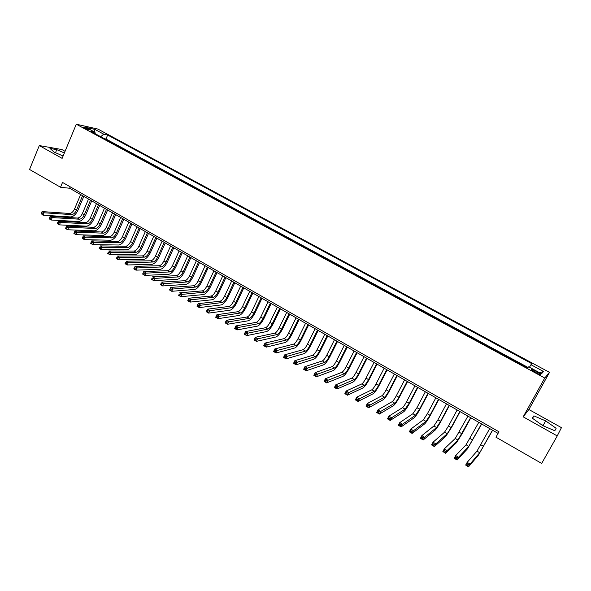 <?xml version="1.0" encoding="UTF-8"?>
<svg xmlns="http://www.w3.org/2000/svg" width="591" height="591" viewBox="0 0 591 591"><rect width="100%" height="100%" fill="white"/><g stroke="black" fill="none" stroke-linecap="round" stroke-linejoin="round"><path stroke-width="0.89" d="M84.314 128.084C87.416 129.599 89.108 130.16 89.396 129.784L88.118 128.927C85.03 127.42 83.338 126.851 83.043 127.228L84.314 128.084M65.054 151.311L61.885 149.545L39.302 145.578L29.55 169.469L60.518 187.244L69.627 188.256L498.065 433.373M549.512 372.374L97.884 129.067L76.291 124.213L544.754 378.018L549.512 372.374L528.871 409.511L523.19 416.84L557.239 435.936L561.45 427.648L528.871 409.511M557.239 435.936L541.666 463.425L495.96 437.192L498.944 431.777L62.52 182.434L60.518 187.244M537.825 372.249L535.254 370.853C532.321 369.36 530.991 368.969 531.272 369.678L536.946 373.187C539.886 374.687 541.216 375.078 540.928 374.369L537.825 372.249L537.226 373.335M95.217 133.721L94.988 132.266L90.881 131.372L527.623 367.838L528.701 366.834L541.511 373.763L543.55 371.503L530.969 364.706L531.981 363.753L107.643 135.014L103.713 134.164L100.751 136.713M94.988 132.266L86.057 127.434L94.885 129.399L103.713 134.164M528.036 367.454L105.952 139.018L104.4 138.693M39.302 145.578L62.129 158.373L76.291 124.213M523.19 416.84L544.754 378.018M70.226 186.837L69.627 188.256M529.433 367.233L530.969 364.706M105.952 139.018L107.643 135.014M539.657 372.766L543.55 371.503M94.885 129.399L94.523 132.015M545.685 420.895L533.895 415.879L532.277 418.14L542.745 425.623L554.809 430.743L556.131 428.283L545.685 420.895L543.173 425.365L541.23 424.537M64.367 152.973L56.773 149.641L49.999 148.459L54.136 152.101L63.097 156.031M544.695 426.451L543.173 425.365M554.75 430.721L556.131 428.283M532.528 418.325L533.895 415.879M55.51 152.707L56.773 149.641M489.725 428.608L476.981 451.132L467.171 462.347L470.052 464.053L468.552 466.787L478.296 455.321L492.613 430.263M492.48 430.182L479.722 452.728L470.052 464.053L468.441 464.711L467.282 464.031L466.683 465.124L467.836 465.804L468.441 464.711M467.836 465.804L468.552 466.787L465.671 465.08L467.171 462.347L467.282 464.031M465.671 465.08L466.683 465.124M478.776 422.343L466.077 444.764L455.691 455.58L458.557 457.264L457.065 459.99L467.378 448.938L481.68 423.998M481.502 423.902L468.789 446.353L458.557 457.264L456.932 457.914L455.787 457.242L455.188 458.328L456.333 459.008L456.932 457.914M456.333 459.008L457.065 459.99L454.213 458.306L455.691 455.58L455.787 457.242M454.213 458.306L455.188 458.328M467.917 416.13L455.262 438.456L444.314 448.865L447.151 450.541L445.68 453.26L456.555 442.607L462.45 433.24L470.828 417.793M470.621 417.674L457.959 440.029L447.151 450.541L445.525 451.177L444.388 450.512L443.797 451.598L444.934 452.27L445.525 451.177M444.934 452.27L445.68 453.26L442.851 451.583L444.314 448.865L444.388 450.512M442.851 451.583L443.797 451.598M457.146 409.969L448.51 426.015L444.535 432.198L433.04 442.216L435.848 443.871L434.392 446.582L445.821 436.335L451.76 427.042L460.071 411.639M459.828 411.499L451.177 427.559L447.21 433.757L435.848 443.871L434.215 444.498L433.092 443.841L432.509 444.927L433.631 445.592L434.215 444.498M433.631 445.592L434.392 446.582L431.585 444.927L433.04 442.216L433.092 443.841M431.585 444.927L432.509 444.927M446.464 403.852L437.901 419.861L433.897 425.993L421.856 435.619L424.641 437.266L423.2 439.97L435.168 430.108C436.572 428.689 438.574 425.623 441.167 420.895L449.396 405.529M449.123 405.374L440.546 421.39L436.55 427.537L424.641 437.266L423.001 437.879L421.885 437.222L421.309 438.308L422.425 438.965L423.001 437.879M422.425 438.965L423.2 439.97L420.415 438.323L421.856 435.619L421.885 437.222M420.415 438.323L421.309 438.308M435.87 397.795L427.382 413.759L423.341 419.839L410.775 429.081L413.537 430.713L412.104 433.41L424.611 423.932C426.067 422.558 428.076 419.514 430.654 414.801L438.81 399.479M438.507 399.302L430.004 415.281L425.971 421.368L413.537 430.713L411.89 431.319L410.782 430.669L410.213 431.748L411.321 432.398L411.89 431.319M411.321 432.398L412.104 433.41L409.349 431.777L410.775 429.081L410.782 430.669M409.349 431.777L410.213 431.748M425.357 391.781L416.95 407.701L412.88 413.73L399.782 422.595L402.523 424.212L401.104 426.901L414.136 417.807C415.636 416.463 417.667 413.449 420.223 408.758L428.312 393.466M427.98 393.281L419.551 409.208L415.488 415.251L402.523 424.212L400.868 424.811L399.775 424.168L399.206 425.239L400.306 425.889L400.868 424.811M400.306 425.889L401.104 426.901L398.371 425.284L399.782 422.595L399.775 424.168M398.371 425.284L399.206 425.239M414.934 385.812L406.601 401.695C404.901 404.828 403.535 406.815 402.493 407.672L388.885 416.167L391.604 417.771L390.2 420.452L403.742 411.728C405.293 410.427 407.339 407.435 409.881 402.759L417.896 387.511M417.534 387.304L409.179 403.195L405.086 409.179L391.604 417.771L389.949 418.362L388.856 417.719L388.294 418.797L389.388 419.44L389.949 418.362M389.388 419.44L390.2 420.452L387.482 418.849L388.885 416.167L388.856 417.719M387.482 418.849L388.294 418.797M404.591 379.895L396.332 395.741C394.648 398.859 393.266 400.831 392.195 401.666L378.077 409.799L380.774 411.388L379.385 414.062L393.436 405.707C395.032 404.436 397.093 401.474 399.619 396.805L407.561 381.601M407.169 381.372L398.888 397.226C397.204 400.343 395.822 402.323 394.766 403.165L380.774 411.388L379.112 411.964L378.033 411.329L377.479 412.4L378.558 413.035L379.112 411.964M378.558 413.035L379.385 414.062L376.696 412.474L378.077 409.799L378.033 411.329M376.696 412.474L377.479 412.4M394.33 374.029L386.145 389.831C384.468 392.941 383.079 394.899 381.978 395.704L367.366 403.476L370.04 405.049L368.658 407.724L383.212 399.723C384.852 398.497 386.928 395.556 389.439 390.902L397.315 375.736M396.886 375.492L388.686 391.301C387.009 394.411 385.62 396.376 384.527 397.189L370.04 405.049L368.37 405.625L367.307 404.99L366.752 406.061L367.824 406.689L368.37 405.625M367.824 406.689L368.658 407.724L365.992 406.143L367.366 403.476L367.307 404.99M365.992 406.143L366.752 406.061M384.157 368.208L376.039 383.965C374.376 387.068 372.98 389.004 371.842 389.794L356.742 397.211L359.394 398.77L358.028 401.437L373.069 393.791C374.76 392.601 376.851 389.683 379.341 385.051L387.142 369.914M386.691 369.656L378.558 385.428C376.888 388.531 375.492 390.474 374.369 391.264L359.394 398.77L357.725 399.331L356.661 398.711L356.122 399.775L357.178 400.403L357.725 399.331M357.178 400.403L358.028 401.437L355.383 399.871L356.742 397.211L356.661 398.711M355.383 399.871L356.122 399.775M374.059 362.431L366.014 378.151C364.359 381.239 362.955 383.167 361.795 383.928L346.208 390.998L348.838 392.55L347.486 395.202L363.007 387.91C364.736 386.75 366.841 383.862 369.323 379.237L377.058 364.145M376.578 363.871L368.518 379.599C366.856 382.695 365.452 384.623 364.3 385.391L348.838 392.55L347.161 393.096L346.112 392.476L345.572 393.54L346.622 394.16L347.161 393.096M346.622 394.16L347.486 395.202L344.863 393.65L346.208 390.998L346.112 392.476M344.863 393.65L345.572 393.54M364.041 356.698L356.07 372.382C354.423 375.462 353.004 377.368 351.815 378.107L335.762 384.837L338.37 386.374L337.025 389.018L353.026 382.074C354.799 380.944 356.92 378.077 359.38 373.475L367.048 358.419M366.538 358.131L358.545 373.822C356.905 376.903 355.486 378.816 354.305 379.555L338.37 386.374L336.693 386.913L335.651 386.3L335.112 387.356L336.153 387.977L336.693 386.913M336.153 387.977L337.025 389.018L334.432 387.482L335.762 384.837L335.651 386.3M334.432 387.482L335.112 387.356M354.105 351.017L346.2 366.656C344.568 369.722 343.142 371.613 341.923 372.33L325.405 378.728L327.99 380.249L326.66 382.887L343.12 376.282C344.937 375.189 347.072 372.345 349.517 367.757L357.119 352.738M356.58 352.428L348.66 368.082C347.02 371.155 345.602 373.054 344.39 373.771L327.99 380.249L326.306 380.781L325.272 380.176L324.74 381.232L325.774 381.838L326.306 380.781M325.774 381.838L326.66 382.887L324.082 381.365L325.405 378.728L325.272 380.176M324.082 381.365L324.74 381.232M344.243 345.373L336.412 360.975C334.787 364.034 333.354 365.91 332.105 366.605L315.129 372.662L317.692 374.177L316.377 376.807L333.294 370.535C335.156 369.478 337.298 366.656 339.729 362.084L347.272 347.102M346.703 346.777L338.85 362.394C337.225 365.452 335.791 367.336 334.55 368.03L316.008 374.701L314.981 374.096L314.456 375.152L315.483 375.758L316.008 374.701M315.483 375.758L316.377 376.807L313.821 375.292L315.129 372.662L314.981 374.096M313.821 375.292L314.456 375.152M334.462 339.773L326.697 355.339C325.08 358.39 323.639 360.251 322.361 360.924L304.941 366.656L307.483 368.149L306.175 370.779L323.543 364.832C325.449 363.805 327.606 361.012 330.022 356.454L337.498 341.509M336.9 341.17L329.113 356.742C327.503 359.793 326.055 361.662 324.791 362.335L305.791 368.673L304.779 368.067L304.254 369.124L305.274 369.722L305.791 368.673M305.274 369.722L306.175 370.779L303.641 369.279L304.941 366.656L304.779 368.067M303.641 369.279L304.254 369.124M324.755 334.225L317.057 349.746C315.454 352.783 313.998 354.63 312.698 355.28L294.835 360.695L297.354 362.18L296.061 364.795L313.873 359.18C315.816 358.183 317.988 355.413 320.388 350.862L327.798 335.961M327.178 335.607L319.458 351.143C317.855 354.186 316.399 356.033 315.106 356.691L295.663 362.689L294.65 362.091L294.141 363.14L295.145 363.738L295.663 362.689M295.145 363.738L296.061 364.795L293.55 363.31L294.835 360.695L294.65 362.091M293.55 363.31L294.141 363.14M315.129 328.714L307.49 344.198C305.894 347.227 304.431 349.059 303.109 349.687L284.81 354.777L287.315 356.255L286.029 358.863L304.269 353.566C306.256 352.605 308.443 349.857 310.829 345.321L318.172 330.458M317.53 330.088L309.876 345.58C308.28 348.616 306.818 350.448 305.495 351.084L285.616 356.757L284.618 356.166L284.101 357.208L285.106 357.799L285.616 356.757M285.106 357.799L286.029 358.863L283.54 357.392L284.81 354.777L284.618 356.166M283.54 357.392L284.101 357.208M305.569 323.247L297.997 338.687C296.416 341.709 294.946 343.526 293.587 344.132L274.874 348.919L277.349 350.374L276.078 352.982L294.746 347.996C296.771 347.065 298.972 344.339 301.336 339.818L308.62 324.991M307.948 324.607L300.361 340.061C298.78 343.083 297.31 344.908 295.958 345.521L275.65 350.869L274.66 350.286L274.15 351.327L275.14 351.911L275.65 350.869M275.14 351.911L276.078 352.982L273.603 351.519L274.874 348.919L274.66 350.286M273.603 351.519L274.15 351.327M296.084 317.818L288.578 333.228C287.004 336.235 285.527 338.037 284.145 338.628L265.012 343.098L267.464 344.546L266.209 347.146L285.298 342.47C287.359 341.568 289.568 338.865 291.924 334.358L299.149 319.568M298.448 319.17L290.927 334.587C289.354 337.601 287.876 339.404 286.502 339.995L265.765 345.033L264.783 344.45L264.28 345.491L265.263 346.075L265.765 345.033M265.263 346.075L266.209 347.146L263.756 345.698L265.012 343.098L264.783 344.45M263.756 345.698L264.28 345.491M286.672 312.44L279.233 327.806C277.667 330.805 276.182 332.593 274.778 333.154L255.231 337.328L257.669 338.769L256.42 341.362L275.916 336.988C278.021 336.116 280.237 333.435 282.579 328.943L289.745 314.19M289.021 313.777L281.56 329.157C279.994 332.157 278.509 333.945 277.113 334.521L255.962 339.241L254.987 338.665L254.485 339.707L255.46 340.283L255.962 339.241M255.46 340.283L256.42 341.362L253.99 339.921L255.231 337.328L254.987 338.665M253.99 339.921L254.485 339.707M277.334 307.091L269.954 322.42C268.403 325.412 266.91 327.185 265.477 327.732L245.524 331.603L247.947 333.029L246.713 335.614L266.607 331.544C268.75 330.701 270.981 328.049 273.308 323.565L280.407 308.849M279.661 308.428L272.266 323.765C270.715 326.757 269.223 328.53 267.797 329.084L246.233 333.501L245.265 332.932L244.77 333.967L245.738 334.536L246.233 333.501M245.738 334.536L246.713 335.614L244.297 334.188L245.524 331.603L245.265 332.932M244.297 334.188L244.77 333.967M268.07 301.794L260.749 317.079C259.205 320.063 257.706 321.822 256.25 322.346L235.898 325.929L238.299 327.34L237.08 329.918L257.373 326.143C259.552 325.331 261.798 322.693 264.111 318.231L271.151 303.552M270.382 303.109L263.047 318.409C261.495 321.401 259.996 323.159 258.548 323.691L236.585 327.806L235.624 327.237L235.137 328.271L236.097 328.84L236.585 327.806M236.097 328.84L237.08 329.918L234.679 328.507L235.898 325.929L235.624 327.237M234.679 328.507L235.137 328.271M258.873 296.527L251.618 311.782C250.082 314.752 248.567 316.495 247.09 317.005L226.353 320.292L228.732 321.696L227.52 324.267L248.205 320.787C250.421 320.004 252.675 317.389 254.98 312.935L261.961 298.292M261.163 297.842L253.894 313.104C252.357 316.082 250.85 317.825 249.372 318.335L227.018 322.154L226.065 321.593L225.577 322.62L226.53 323.181L227.018 322.154M226.53 323.181L227.52 324.267L225.141 322.863L226.353 320.292L226.065 321.593M225.141 322.863L225.577 322.62M249.742 291.304L242.546 306.522C241.025 309.485 239.503 311.213 238.003 311.701L216.882 314.707L219.239 316.104L218.042 318.667L239.111 315.468C241.364 314.715 243.625 312.122 245.915 307.682L252.837 293.077M252.017 292.611L244.807 307.83C243.278 310.8 241.763 312.528 240.264 313.023L217.525 316.547L216.579 315.986L216.099 317.012L217.045 317.574L217.525 316.547M217.045 317.574L218.042 318.667L215.678 317.271L216.882 314.707L216.579 315.986M215.678 317.271L216.099 317.012M240.685 286.125L233.548 301.299C232.034 304.254 230.505 305.968 228.983 306.441L207.478 309.167L209.827 310.548L208.63 313.104L230.084 310.186C232.366 309.462 234.649 306.892 236.917 302.466L243.78 287.898M242.945 287.418L235.794 302.599C234.272 305.562 232.751 307.276 231.229 307.748L208.106 310.984L207.168 310.43L206.687 311.457L207.626 312.011L208.106 310.984M207.626 312.011L208.63 313.104L206.296 311.723L207.478 309.167L207.168 310.43M206.296 311.723L206.687 311.457M231.694 280.976L224.617 296.113C223.11 299.061 221.581 300.76 220.029 301.218L198.155 303.663L200.482 305.037L199.3 307.586L221.123 304.949C223.442 304.254 225.732 301.698 227.986 297.288L234.797 282.757M233.933 282.262L226.841 297.406C225.334 300.361 223.804 302.06 222.26 302.518L198.761 305.466L197.83 304.919L197.357 305.939L198.288 306.485L198.761 305.466M198.288 306.485L199.3 307.586L196.98 306.212L198.155 303.663L197.83 304.919M196.98 306.212L197.357 305.939M222.77 275.871L215.752 290.971C214.252 293.912 212.716 295.596 211.142 296.032L188.906 298.204L191.211 299.571L190.043 302.112L212.228 299.748C214.585 299.076 216.882 296.549 219.128 292.146L225.88 277.652M224.994 277.149L217.961 292.257C216.461 295.197 214.925 296.881 213.358 297.325L189.489 299.992L188.566 299.445L188.093 300.464L189.017 301.011L189.489 299.992M189.017 301.011L190.043 302.112L187.739 300.753L188.906 298.204L188.566 299.445M213.912 270.804L206.953 285.867C205.461 288.8 203.917 290.469 202.321 290.883L179.73 292.796L182.013 294.141L180.853 296.682L203.4 294.584C205.786 293.941 208.098 291.429 210.33 287.049L217.023 272.584M216.121 272.067L209.148 287.137C207.648 290.07 206.111 291.747 204.516 292.168L180.285 294.562L179.376 294.022L178.91 295.035L179.827 295.574L180.285 294.562M179.827 295.574L180.853 296.682L178.571 295.33L179.376 294.022M205.121 265.773L198.214 280.799C196.737 283.717 195.185 285.379 193.567 285.778L170.622 287.418L172.89 288.763L171.745 291.289L194.638 289.464C197.062 288.844 199.381 286.354 201.597 281.988L208.239 267.56M207.308 267.029L200.393 282.062C198.908 284.988 197.357 286.65 195.747 287.049L171.161 289.169L170.252 288.637L169.794 289.649L170.703 290.188L171.161 289.169M170.703 290.188L171.745 291.289L169.477 289.952L170.252 288.637M196.389 260.779L189.541 275.768C188.071 278.679 186.512 280.326 184.872 280.703L161.587 282.092L163.84 283.421L162.695 285.948L185.943 284.374C188.396 283.791 190.723 281.316 192.925 276.957L199.514 262.567M198.569 262.027L191.706 277.024C190.228 279.935 188.677 281.589 187.044 281.973L162.104 283.82L161.203 283.288L160.745 284.301L161.646 284.832L162.104 283.82M161.646 284.832L162.695 285.948L160.449 284.611L161.203 283.288M187.724 255.829L180.935 270.774C179.472 273.677 177.913 275.31 176.251 275.672L152.618 276.802L154.857 278.117L153.726 280.636L177.307 279.329C179.797 278.767 182.131 276.315 184.326 271.971L190.856 257.617M189.888 257.063L183.084 272.023C181.614 274.926 180.056 276.558 178.401 276.928L153.121 278.516L152.227 277.992L151.776 278.996L152.67 279.528L153.121 278.516M152.67 279.528L153.726 280.636L151.488 279.321L152.227 277.992M179.125 250.909L172.395 265.817C170.939 268.713 169.366 270.331 167.681 270.678L143.724 271.557L145.94 272.865L144.817 275.376L168.738 274.32C171.257 273.781 173.599 271.35 175.778 267.014L182.264 252.697M181.274 252.135L174.522 267.051C173.067 269.947 171.493 271.572 169.816 271.926L144.204 273.249L143.317 272.724L142.867 273.736L143.753 274.261L144.204 273.249M143.753 274.261L144.817 275.376L142.601 274.061L143.317 272.724M170.592 246.019L163.906 260.897C162.466 263.785 160.885 265.389 159.186 265.721L134.896 266.349L137.09 267.642L135.982 270.146L160.235 269.341C162.776 268.831 165.133 266.415 167.297 262.101L173.732 247.814M172.72 247.237L166.027 262.123C164.579 265.012 163.005 266.622 161.306 266.955L135.354 268.026L134.475 267.509L134.031 268.513L134.911 269.031L135.354 268.026M134.911 269.031L135.982 270.146L133.788 268.846L134.475 267.509M162.111 241.172L155.492 256.014C154.052 258.888 152.471 260.483 150.749 260.794L126.134 261.178L128.313 262.463L127.213 264.967L151.784 264.406C154.362 263.918 156.726 261.525 158.883 257.218L165.258 242.967M164.232 242.384L157.59 257.233C156.15 260.106 154.569 261.702 152.847 262.02L126.57 262.84L125.698 262.323L125.262 263.327L126.134 263.845L126.57 262.84M126.134 263.845L127.213 264.967L125.033 263.675L125.698 262.323M153.704 236.356L147.129 251.16C145.696 254.027 144.108 255.615 142.372 255.91L117.439 256.051L119.604 257.329L118.51 259.818L143.399 259.501C146.007 259.043 148.385 256.664 150.52 252.372L156.851 238.158M155.802 237.56L149.213 252.372C147.78 255.238 146.199 256.826 144.455 257.129L117.86 257.698L116.996 257.188L116.553 258.186L117.424 258.695L117.86 257.698M117.424 258.695L118.51 259.818L116.346 258.54L116.996 257.188M145.349 231.583L138.826 246.344C137.407 249.203 135.812 250.776 134.054 251.057L108.803 250.961L110.96 252.224L109.874 254.714L135.08 254.632C137.718 254.196 140.097 251.84 142.224 247.563L148.496 233.386M147.432 232.773L140.902 247.548C139.476 250.407 137.88 251.98 136.122 252.268L109.209 252.593L108.352 252.084L107.917 253.081L108.781 253.583L109.209 252.593M108.781 253.583L109.874 254.714L107.725 253.443L108.352 252.084M137.053 226.833L130.589 241.564C129.178 244.415 127.575 245.974 125.794 246.24L100.241 245.908L102.376 247.164L101.305 249.646L126.814 249.801C129.481 249.387 131.874 247.053 133.987 242.783L140.207 228.643M139.121 228.015L132.643 242.753C131.224 245.612 129.628 247.171 127.855 247.437L100.633 247.526L99.776 247.016L99.347 248.013L100.204 248.516L100.633 247.526M100.204 248.516L101.305 249.646L99.17 248.383L99.776 247.016M99.17 248.383L99.347 248.013M128.823 222.127L122.403 236.821C121 239.658 119.397 241.209 117.594 241.453L91.745 240.892L93.858 242.14L92.794 244.615L118.614 245.006C121.303 244.615 123.704 242.295 125.809 238.04L131.985 223.93M130.877 223.302L124.45 238.003C123.039 240.847 121.436 242.399 119.641 242.65L92.115 242.495L91.265 241.992L90.837 242.982L91.686 243.485L92.115 242.495M91.686 243.485L92.794 244.615L90.682 243.366L90.837 242.982M91.745 240.892L91.265 241.992M120.645 217.451L114.285 232.108C112.888 234.937 111.278 236.474 109.461 236.703L83.309 235.912L85.407 237.154L84.35 239.621L110.465 240.242C113.184 239.88 115.592 237.575 117.683 233.334L123.807 219.261M122.684 218.611L116.309 233.282C114.905 236.119 113.302 237.656 111.485 237.892L85.407 237.154L83.663 237.501L82.821 237.006L82.393 237.996L83.235 238.491L83.663 237.501M83.235 238.491L84.35 239.621L82.252 238.38L82.393 237.996M83.309 235.912L82.821 237.006M112.534 212.804L106.217 227.424C104.829 230.254 103.211 231.775 101.379 231.99L74.931 230.978L77.022 232.211L75.973 234.671L102.376 235.514C105.124 235.174 107.54 232.884 109.623 228.658L115.696 214.614M114.558 213.964L108.227 228.591C106.838 231.421 105.228 232.943 103.388 233.164L77.022 232.211L75.271 232.551L74.436 232.056L74.015 233.039L74.85 233.534L75.271 232.551M74.85 233.534L75.973 234.671L73.89 233.438L74.015 233.039M74.931 230.978L74.436 232.056M104.474 208.195L98.209 222.777C96.828 225.599 95.21 227.107 93.356 227.313L66.62 226.072L68.696 227.299L67.655 229.751L94.346 230.815C97.123 230.497 99.547 228.229 101.615 224.011L107.643 210.004M106.483 209.347L100.204 223.937C98.823 226.759 97.205 228.274 95.35 228.481L68.696 227.299L66.946 227.631L66.111 227.143L65.697 228.126L66.524 228.614L66.946 227.631M66.524 228.614L67.655 229.751L65.586 228.525L65.697 228.126M66.62 226.072L66.111 227.143M96.473 203.614L90.26 218.168C88.879 220.975 87.261 222.475 85.385 222.659L58.376 221.211L60.43 222.423L59.403 224.868L86.375 226.154C89.175 225.858 91.605 223.605 93.666 219.401L99.643 205.432M98.468 204.759L92.24 219.313C90.866 222.127 89.241 223.627 87.372 223.819L60.43 222.423L58.679 222.748L57.852 222.26L57.445 223.243L58.265 223.73L58.679 222.748M58.265 223.73L59.403 224.868L57.349 223.657L57.445 223.243M58.376 221.211L57.852 222.26M88.524 199.071L82.363 213.587C80.997 216.387 79.364 217.872 77.473 218.049L50.183 216.38L52.23 217.584L51.203 220.022L78.455 221.529C81.285 221.248 83.723 219.017 85.769 214.821L91.701 200.888M90.504 200.201L84.328 214.725C82.962 217.532 81.336 219.017 79.445 219.195L52.23 217.584L50.471 217.902L49.651 217.422L49.245 218.397L50.065 218.884L50.471 217.902M50.065 218.884L51.203 220.022L49.164 218.818L49.245 218.397M50.183 216.38L49.651 217.422M80.635 194.557L74.518 209.037C73.158 211.829 71.526 213.307 69.62 213.462L42.057 211.585L44.081 212.782L43.069 215.213L70.595 216.927C73.447 216.675 75.892 214.459 77.931 210.278L83.819 196.375M82.607 195.68L76.475 210.167C75.116 212.967 73.483 214.444 71.577 214.607L44.081 212.782L42.33 213.092L41.518 212.62L41.111 213.595L41.924 214.068L42.33 213.092M41.924 214.068L43.069 215.213L41.111 213.595M42.057 211.585L41.518 212.62M534.648 371.946L535.254 370.853M483.586 446.36L480.852 444.779M479.722 452.728L476.981 451.132M472.689 440.044L469.985 438.47M468.789 446.353L466.077 444.764M461.889 433.772L459.2 432.213M457.959 440.029L455.262 438.456M451.177 427.559L448.51 426.015M447.21 433.757L444.535 432.198M440.546 421.39L437.901 419.861M436.55 427.537L433.897 425.993M430.004 415.281L427.382 413.759M425.971 421.368L423.341 419.839M419.551 409.208L416.95 407.701M415.488 415.251L412.88 413.73M409.179 403.195L406.601 401.695M405.086 409.179L402.493 407.672M398.888 397.226L396.332 395.741M394.766 403.165L392.195 401.666M388.686 391.301L386.145 389.831M384.527 397.189L381.978 395.704M378.558 385.428L376.039 383.965M374.369 391.264L371.842 389.794M368.518 379.599L366.014 378.151M364.3 385.391L361.795 383.928M358.545 373.822L356.07 372.382M354.305 379.555L351.815 378.107M348.66 368.082L346.2 366.656M344.39 373.771L341.923 372.33M338.85 362.394L336.412 360.975M334.55 368.03L332.105 366.605M329.113 356.742L326.697 355.339M324.791 362.335L322.361 360.924M319.458 351.143L317.057 349.746M315.106 356.691L312.698 355.28M309.876 345.58L307.49 344.198M305.495 351.084L303.109 349.687M300.361 340.061L297.997 338.687M295.958 345.521L293.587 344.132M290.927 334.587L288.578 333.228M286.502 339.995L284.145 338.628M281.56 329.157L279.233 327.806M277.113 334.521L274.778 333.154M272.266 323.765L269.954 322.42M267.797 329.084L265.477 327.732M263.047 318.409L260.749 317.079M258.548 323.691L256.25 322.346M253.894 313.104L251.618 311.782M249.372 318.335L247.09 317.005M244.807 307.83L242.546 306.522M240.264 313.023L238.003 311.701M235.794 302.599L233.548 301.299M231.229 307.748L228.983 306.441M226.841 297.406L224.617 296.113M222.26 302.518L220.029 301.218M217.961 292.257L215.752 290.971M213.358 297.325L211.142 296.032M209.148 287.137L206.953 285.867M204.516 292.168L202.321 290.883M200.393 282.062L198.214 280.799M195.747 287.049L193.567 285.778M191.706 277.024L189.541 275.768M187.044 281.973L184.872 280.703M183.084 272.023L180.935 270.774M178.401 276.928L176.251 275.672M174.522 267.051L172.395 265.817M169.816 271.926L167.681 270.678M166.027 262.123L163.906 260.897M161.306 266.955L159.186 265.721M157.59 257.233L155.492 256.014M152.847 262.02L150.749 260.794M149.213 252.372L147.129 251.16M144.455 257.129L142.372 255.91M140.902 247.548L138.826 246.344M136.122 252.268L134.054 251.057M132.643 242.753L130.589 241.564M127.855 247.437L125.794 246.24M124.45 238.003L122.403 236.821M119.641 242.65L117.594 241.453M116.309 233.282L114.285 232.108M111.485 237.892L109.461 236.703M108.227 228.591L106.217 227.424M103.388 233.164L101.379 231.99M100.204 223.937L98.209 222.777M95.35 228.481L93.356 227.313M92.24 219.313L90.26 218.168M87.372 223.819L85.385 222.659M84.328 214.725L82.363 213.587M79.445 219.195L77.473 218.049M76.475 210.167L74.518 209.037M71.577 214.607L69.62 213.462M540.721 374.738L540.928 374.369"/></g></svg>
